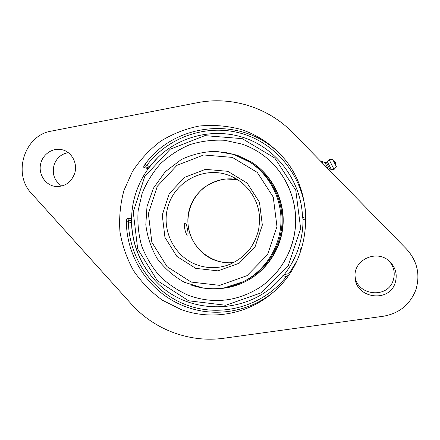 <?xml version="1.0" encoding="UTF-8"?>
<svg xmlns="http://www.w3.org/2000/svg" width="440" height="440" viewBox="0 0 440 440"><rect width="100%" height="100%" fill="white"/><g stroke="black" fill="none" stroke-linecap="round" stroke-linejoin="round"><path stroke-width="0.66" d="M415.855 289.845C410.031 304.661 399.174 313.467 383.273 316.261L223.982 338.217C189.679 343.084 154.215 329.648 131.467 304.183L31.515 193.43C12.326 173.816 24.453 135.239 51.299 131.12L197.269 102.724C230.967 95.964 267.954 107.146 292.606 132.578L406.434 248.947C417.302 260.947 420.442 274.577 415.855 289.845M292.699 132.671L305.943 146.212M68.233 152.642C61.309 153.918 56.595 158.015 54.087 164.923C51.871 173.954 54.439 181 61.793 186.054M355.058 275.792C356.274 295.526 387.64 299.398 393.245 280.247C395.406 273.053 393.965 266.591 388.922 260.86M279.351 153.445C241.659 115.505 174.851 122.331 144.991 164.428L146.647 165.528L145.607 166.854L143.864 167.459L148.231 168.696M144.991 164.428C143.825 166.084 143.451 167.096 143.864 167.459M306.014 218.84L306.009 218.477M145.552 166.837L148.797 167.915L157.817 157.548C181.192 134.728 217.58 127.023 248.446 139.31C279.279 151.597 301.466 183.183 302.533 217.355L303.077 219.274L306.02 220.253L303.077 219.274M131.555 218.548L127.336 218.394C126.737 218.614 126.418 219.747 126.379 221.793C126.588 258.962 151.179 294.476 186.313 306.916C214.781 317.471 248.688 312.142 272.954 292.479M127.336 218.394L128.381 219.934L128.392 221.777L126.379 221.793M287.045 277.332L286.308 276.705L288.393 275.478M290.213 272.805L289.8 272.349L288.657 273.796L289.382 274.048M288.932 274.709L288.03 275.396L284.609 274.208L282.964 275.539C250.74 317.147 183.898 316.673 152.312 277.233C139.222 261.487 132.281 243.364 131.494 222.855L131.538 221.067M289.8 272.349L296.703 261.278M284.609 274.208L288.657 273.796M181.005 309.485L162.399 300.212C151.074 292.039 141.455 282.194 133.546 270.677C126.797 258.445 122.265 245.432 119.939 231.638C118.954 217.679 120.291 203.951 123.948 190.454L132.457 171.474C140.096 159.775 149.474 149.699 160.584 141.24C172.486 133.93 185.295 128.871 199.018 126.066C212.977 124.663 226.798 125.741 240.488 129.305C254.782 133.876 267.35 141.526 278.179 152.251C317.317 189.321 314.05 260.244 271.678 293.557C246.554 314.694 210.859 320.606 181.005 309.485M74.591 173.646C70.972 182.721 64.554 186.984 55.336 186.445C45.556 185.207 38.473 174.663 40.513 164.489C42.383 154.281 52.861 147.197 62.392 149.804C71.989 152.086 77.996 163.768 74.591 173.646M395.186 282.805C389.12 303.468 355.135 298.26 355.086 276.942C353.293 259.572 377.284 248.831 389.802 261.641C395.758 267.724 397.551 274.78 395.186 282.805M320.832 161.436L321.129 161.288L322.707 163.35M323.015 163.669L321.921 161.535L321.129 161.288M321.921 161.535L324.902 162.47L328.24 169.01M326.343 162.371L327.443 161.81L331.298 169.416L330.198 169.989L326.343 162.371L324.902 162.47M329.098 159.605L332.64 159.28L336.418 166.744L334.065 169.406L329.098 159.605L327.443 161.81M187.407 229.097C188.172 232.623 188.281 234.625 187.743 235.098L187.698 235.103C185.625 235.604 183.013 223.108 185.24 222.959C186.005 223.229 186.731 225.269 187.407 229.097M237.221 179.382L234.311 178.651L236.495 178.943M160.094 155.408C148.77 165.858 140.69 178.415 135.856 193.072C126.099 222.536 133.347 256.795 154.38 279.571M284.526 274.214C290.576 266.404 295.202 257.785 298.397 248.358C301.554 238.92 303.094 229.213 303.017 219.236M300.999 250.63L300.355 249.953L301.301 247.302M242.215 138.633L274.797 158.048L295.79 190.256L300.663 228.723L288.31 265.43L261.432 292.754L225.759 305.267L188.628 300.795L157.322 280.643L137.682 248.98L133.243 211.931L144.76 176.451L170.187 149.237L204.864 135.636L242.215 138.633M190.861 284.955C208.709 291.038 226.243 289.933 243.458 281.622L245.113 280.786C266.261 270.055 280.885 247.434 282.024 223.234C283.107 199.029 270.628 175.153 250.553 162.531L233.937 154.517M217.932 288.695C227.75 288.288 237.083 285.83 245.927 281.32C267.113 270.38 281.721 247.605 282.87 223.273C283.959 198.935 271.507 174.916 251.411 162.074L237.386 155.276L224.213 152.163M259.606 287.584L259.655 287.551C280.599 273.691 294.409 249.425 295.636 223.856C296.758 198.286 285.241 172.854 265.656 157.13L265.606 157.091M242.072 144.117L224.719 140.283C212.828 139.673 201.223 141.125 189.899 144.639C178.998 149.276 169.208 155.623 160.529 163.686C152.686 172.562 146.542 182.507 142.104 193.507L138.133 210.711C137.308 222.558 138.457 234.201 141.587 245.647C145.816 256.729 151.767 266.783 159.445 275.803C167.976 284.014 177.656 290.532 188.48 295.356C213.153 304.222 236.841 301.642 259.551 287.617C280.522 273.746 294.344 249.453 295.576 223.856C296.698 198.253 285.164 172.794 265.557 157.053C258.429 151.377 250.602 147.065 242.072 144.117M245.927 281.32L246.362 281.094C267.471 270.199 282.013 247.517 283.157 223.284C284.245 199.051 271.843 175.131 251.829 162.338L251.411 162.074M149.776 166.573L146.647 165.528C168.509 136.367 208.417 122.953 243.711 134.118C278.993 145.195 305.272 180.274 305.905 218.477L302.533 217.355M282.964 275.539L286.308 276.705C262.839 306.394 221.474 317.774 187.171 305.217C152.812 292.699 128.925 258.264 128.392 221.777L131.494 222.855M290.367 272.569L291.148 271.359M131.538 221.034L128.381 219.934L131.538 220.028M243.458 281.622C264.924 270.738 279.774 247.759 280.929 223.179C282.034 198.6 269.357 174.361 248.985 161.546L233.915 154.512L216.282 151.344C204.314 151.525 192.693 154.231 181.412 159.467L165.237 171.754L153.368 188.276L146.971 206.696L145.811 224.807C147.34 236.951 151.19 248.298 157.371 258.841C164.758 268.565 173.789 276.392 184.454 282.32L203.495 288.139L223.916 287.997L243.458 281.622M227.26 174.735L230.555 175.956C246.07 182.402 257.505 197.747 259.336 214.885C259.721 219.599 259.43 224.791 258.456 230.456C256.685 236.973 253.941 243.018 250.217 248.6C243.859 256.597 235.934 262.257 226.43 265.579C216.673 268.505 207.009 268.323 197.439 265.034C173.828 256.861 160.452 228.91 168.416 205.09C176.038 181.148 203.396 166.76 227.26 174.735M230.412 264.138L226.43 265.579M227.761 171.314L205.453 169.345L184.602 177.353L169.23 193.655L162.245 215.034L164.951 237.369L176.847 256.382L195.718 268.356L217.943 270.859L239.151 263.236L255.046 246.895L262.328 225.077L259.468 202.23L247.082 183.024L227.761 171.314M232.353 157.405L257.263 172.398L273.262 197.104L276.964 226.545L267.553 254.65L247.038 275.649L219.731 285.368L191.191 282.062L167.035 266.635L151.839 242.248L148.39 213.642L157.311 186.263L176.963 165.33L203.687 154.968L232.353 157.405M215.677 260.491C221.59 262.543 227.667 263.214 233.904 262.521C210.595 265.386 188.535 245.889 187.902 222.398C187.957 208.582 193.226 197.054 203.715 187.809C210.381 183.178 217.723 180.235 225.731 178.981L237.721 179.696C216.794 175.186 194.739 189.068 189.282 209.748C183.579 230.357 195.531 253.55 215.677 260.491M145.607 166.854L148.797 167.915M335.445 164.681C335.863 163.048 335.291 161.915 333.724 161.288M331.304 169.433L334.059 169.406M330.198 169.989L329.736 170.538M302.093 247.17L301.274 247.308"/></g></svg>

